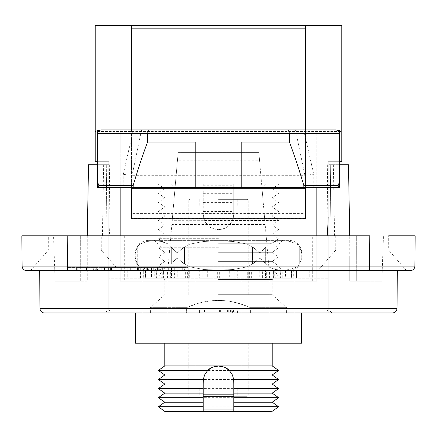 <?xml version="1.0" encoding="UTF-8"?>
<svg xmlns="http://www.w3.org/2000/svg" width="437" height="437" viewBox="0 0 437 437"><rect width="100%" height="100%" fill="white"/><g stroke="black" fill="none" stroke-linecap="round" stroke-linejoin="round"><path stroke-width="0.33" stroke-dasharray="2.19 1.64" d="M282.788 270.612L154.212 270.612L282.788 270.612L279.008 266.832L157.992 266.832L279.008 266.832L279.008 244.141L157.992 244.141L279.008 244.141L282.788 240.361L154.212 240.361L282.788 240.361M282.777 278.178L291.976 278.178L291.304 278.178L291.304 270.612L285.481 270.612L285.481 278.178L265.499 278.178L269.465 278.178L266.663 278.178L266.663 270.612L259.731 270.612L259.731 278.178L229.114 278.178L229.114 270.612L222.93 270.612L222.93 278.178L188.718 278.178L188.718 270.612L184.938 270.612L184.938 278.178L185.364 278.178L155.026 278.178L296.439 278.178L296.499 270.612L293.287 270.612L293.287 278.178L282.777 278.178L282.777 270.612L288.862 270.612L278.396 270.612L281.051 270.612L281.051 278.178L274.742 278.178L274.742 270.612L262.369 270.612L262.369 278.178L273.682 278.178L273.682 270.612L280.319 270.612L280.319 278.178L281.974 278.178L146.461 278.178L147.029 278.178L147.029 270.612L145.024 270.612L145.466 270.612L145.466 278.178L171.501 278.178L167.83 278.178L167.83 270.612L169.862 270.612L169.862 278.178L202.211 278.178L202.211 270.612L207.291 270.612L207.291 278.178L240.956 278.178L240.956 270.612L247.719 270.612L247.719 278.178L262.369 278.178M251.636 278.178L251.636 270.612L232.992 270.612L232.992 278.178M219.653 278.178L219.653 270.612L199.731 270.612L199.731 278.178M187.358 278.178L187.358 270.612L169.376 270.612L171.501 270.612L171.501 278.178M163.411 278.178L163.411 270.612L150.749 270.612L155.867 270.612L155.867 278.178L147.029 278.178M140.561 278.178L140.561 270.612L143.713 270.612L143.713 278.178L154.223 278.178L154.223 270.612L148.138 270.612L157.009 270.612L157.009 278.178L145.374 278.178L145.374 270.612L140.643 270.612L140.501 278.178L145.374 278.178M156.309 278.178L156.309 270.612L155.026 270.612L155.949 270.612L155.949 278.178L162.258 278.178L162.258 270.612L174.631 270.612L174.631 278.178M185.364 278.178L185.364 270.612L204.008 270.612L204.008 278.178M217.347 278.178L217.347 270.612L237.269 270.612L237.269 278.178M249.642 278.178L249.642 270.612L267.624 270.612L265.499 270.612L265.499 278.178M273.589 278.178L273.589 270.612L286.251 270.612L281.133 270.612L281.133 278.178M248.282 278.178L248.282 270.612L273.682 270.612M293.287 270.612L288.89 270.612A12.859 12.859 0 0 0 301.748 257.754L299.722 264.101L301.748 257.754L301.748 253.214L299.722 246.872L301.748 253.214A12.859 12.859 0 0 0 288.89 240.361L148.11 240.361L288.89 240.361M265.663 264.101L268.34 266.843L275.419 269.536L282.69 270.061L289.966 269.536L297.04 266.843L299.722 264.101L297.04 266.843L289.966 269.536L282.69 270.061L275.419 269.536L268.34 266.843L260.124 257.754L265.663 264.101L265.663 246.872L268.34 244.125L275.419 241.432L282.69 240.913L289.966 241.432L297.04 244.125L299.722 246.872L297.04 244.125L289.966 241.432L282.69 240.913L275.419 241.432L268.34 244.125L260.124 253.214L265.663 246.872L265.663 264.101M252.559 264.101L260.124 257.754L252.559 264.101L247.2 266.843L233.047 269.536L218.5 270.061L203.953 269.536L189.8 266.843L184.441 264.101L189.8 266.843L203.953 269.536L218.5 270.061L233.047 269.536L247.2 266.843L252.559 264.101L252.559 246.872L247.2 244.125L233.047 241.432L218.5 240.913L203.953 241.432L189.8 244.125L184.441 246.872L189.8 244.125L203.953 241.432L218.5 240.913L233.047 241.432L247.2 244.125L252.559 246.872L260.124 253.214L252.559 246.872L252.559 264.101M176.876 257.754L184.441 264.101L176.876 257.754L171.337 264.101L176.876 257.754M137.278 264.101L139.96 266.843L147.034 269.536L154.31 270.061L161.581 269.536L168.66 266.843L171.337 264.101L168.66 266.843L161.581 269.536L154.31 270.061L147.034 269.536L139.96 266.843L137.278 264.101L135.251 257.754L137.278 264.101L137.278 246.872L139.96 244.125L147.034 241.432L154.31 240.913L161.581 241.432L168.66 244.125L176.876 253.214L184.441 246.872L176.876 253.214L168.66 244.125L161.581 241.432L154.31 240.913L147.034 241.432L139.96 244.125L137.278 246.872L135.251 253.214L137.278 246.872L137.278 264.101M288.89 270.612L291.976 270.612L291.534 270.612L291.534 278.178M285.481 270.612L267.138 270.612L267.138 278.178M259.731 270.612L229.709 270.612L229.709 278.178M222.93 270.612L189.281 270.612L189.281 278.178M188.718 278.178L184.938 278.178L184.938 270.612L156.681 270.612L156.681 278.178M155.949 270.612L145.374 270.612M143.713 270.612L159.871 270.612L137.508 270.612L147.444 270.612L144.188 270.612L147.023 270.612L147.023 267.586L144.188 267.586L144.188 270.612L144.188 267.586L151.453 267.586L151.453 270.612L153.283 270.612L151.453 270.612L151.453 267.586L153.283 267.586L153.283 270.612L153.283 267.586L151.453 267.586L151.453 270.612L151.453 267.586L147.023 267.586M145.696 278.178L145.696 270.612L167.83 270.612M170.337 278.178L170.337 270.612L202.211 270.612M207.886 278.178L207.886 270.612L240.956 270.612M291.626 270.612L279.991 270.612L279.991 278.178L291.626 278.178L291.626 270.612L296.357 270.612L296.357 278.178M291.626 278.178L281.051 278.178M274.742 278.178L279.991 278.178M293.287 278.178L296.499 278.178L296.499 270.612M280.319 278.178L273.682 278.178M285.481 278.178L291.304 278.178M247.719 278.178L240.956 278.178M259.731 278.178L266.663 278.178M207.291 278.178L202.211 278.178M222.93 278.178L229.114 278.178M169.862 278.178L167.83 278.178M145.466 278.178L143.713 278.178M154.223 278.178L155.867 278.178M266.663 270.612L267.138 270.612M229.114 270.612L229.709 270.612M188.718 270.612L189.281 270.612M155.949 278.178L140.643 278.178M156.309 270.612L156.681 270.612M170.337 270.612L169.862 270.612M207.886 270.612L207.291 270.612M252.062 270.612L252.056 278.178L252.062 270.612M248.282 270.612L247.719 270.612M274.343 270.612L127.741 270.612L274.343 270.612M280.691 278.178L280.691 270.612L281.974 270.612L281.051 270.612M280.691 270.612L280.319 270.612M162.258 278.178L157.009 278.178M274.343 278.178L127.741 278.178L274.343 278.178M97.484 161.701L108.829 161.701L108.829 278.178L328.171 278.178L328.171 161.701L328.171 309.942L328.171 161.701L339.516 161.701M109.966 235.822L87.274 235.822L88.514 164.722L109.343 164.722L109.966 235.822C109.627 235.69 109.245 229.545 108.829 217.38L108.829 278.178L328.171 278.178L328.171 161.701L341.783 161.701L328.171 161.701L341.783 161.701L341.783 25.554L95.217 25.554L95.217 161.701L95.217 131.444L341.783 131.444L341.783 161.701L341.783 131.444L95.217 131.444L95.217 161.701L108.829 161.701L108.829 235.822L356.674 235.822L316.825 235.822L327.034 235.822L327.657 164.722L330.683 164.722L330.061 235.822L330.683 164.722L348.486 164.722L349.726 235.822L349.726 281.199L356.707 281.199L349.726 281.199L349.726 257.601M142.866 312.968L294.134 312.968L142.866 312.968L142.866 278.178M186.594 312.968L250.406 312.968L150.426 312.968L186.594 312.968L186.594 307.675L150.426 307.675L186.594 307.675L186.594 312.968M250.406 312.968L286.574 312.968L250.406 312.968L250.406 307.675L250.406 312.968M250.406 307.675L286.574 307.675L250.406 307.675C238.766 302.759 228.13 300.366 218.5 300.487C208.87 300.366 198.234 302.759 186.594 307.675C207.865 298.001 229.135 298.001 250.406 307.675M203.221 214.491L204.483 220.543L207.548 225.082C209.7 227.677 213.3 229.185 218.347 229.616C209.35 228.786 204.308 223.881 203.227 214.895A15.126 15.126 0 0 1 203.221 214.491L203.221 184.239L203.221 214.491M232.517 220.543L233.779 214.491L233.779 184.239L233.779 214.491A15.126 15.126 0 0 1 233.773 214.895C232.692 223.881 227.65 228.786 218.653 229.616C223.7 229.185 227.3 227.677 229.452 225.082L232.517 220.543L278.631 220.543L204.483 220.543M233.779 381.19A15.126 15.126 0 0 0 233.773 380.785L233.768 380.676M223.799 366.965L225.607 367.757M233.779 406.754L233.779 402.215M233.779 397.681L233.779 384.063M203.221 381.19A15.126 15.126 0 0 1 203.227 380.785L203.232 380.676M211.393 367.757L213.201 366.965M218.653 366.064L218.347 366.064M218.5 294.664L272.202 294.664L218.5 294.664M218.5 279.538L272.202 279.538L218.5 279.538M164.798 365.911L272.202 365.911M135.301 343.22L301.699 343.22M158.369 370.45L278.631 370.45M164.798 374.99L272.202 374.99M164.798 384.063L272.202 384.063M158.369 379.524L278.631 379.524M164.798 393.142L272.202 393.142M158.369 388.602L278.631 388.602M164.798 402.215L272.202 402.215M158.369 397.681L278.631 397.681M164.798 411.293L272.202 411.293M158.369 406.754L278.631 406.754M218.5 396.315L247.244 396.315L218.5 396.315M218.5 388.755L241.191 388.755L218.5 388.755M218.5 206.93L241.191 206.93L218.5 206.93M218.5 199.365L247.244 199.365L218.5 199.365M203.221 188.773L233.779 188.773M203.221 184.239L278.631 184.239L203.221 184.239M203.221 197.852L233.779 197.852M203.221 193.312L233.779 193.312M203.221 206.93L233.779 206.93M203.221 202.391L233.779 202.391M203.298 216.004L233.702 216.004M203.221 211.464L233.779 211.464M207.548 225.082L229.452 225.082M218.347 229.616L218.653 229.616M218.5 234.156L272.202 234.156L218.5 234.156M218.5 238.695L158.369 238.695L218.5 238.695M218.5 243.234L272.202 243.234L218.5 243.234M218.5 247.768L158.369 247.768L218.5 247.768M218.5 252.307L272.202 252.307L218.5 252.307M218.5 256.847L158.369 256.847L218.5 256.847M218.5 261.386L272.202 261.386L218.5 261.386M218.5 265.925L158.369 265.925L218.5 265.925M218.5 270.459L272.202 270.459L218.5 270.459M218.5 274.999L158.369 274.999L218.5 274.999M203.221 384.063L203.221 397.681M203.221 402.215L203.221 406.754M203.221 411.446L164.798 411.446M233.779 411.446L272.202 411.446M218.5 312.968L135.301 312.968L218.5 312.968M305.479 25.554L305.479 55.81L131.521 55.81L131.521 25.554M97.484 130.674L97.484 148.148L120.175 148.148L120.175 281.199L316.825 281.199L316.825 235.822L316.825 281.199L120.175 281.199L120.175 235.822L124.714 235.822L124.714 281.199M327.034 309.942L328.171 311.04L328.171 312.968L328.171 309.942L328.171 311.04L327.034 309.942L269.192 309.942L269.192 312.968L327.034 312.968L103.913 312.968L167.808 312.968L167.808 309.942L327.034 309.942L327.034 312.968L333.087 312.968L327.034 312.968L327.034 309.942M108.829 311.04L109.966 309.942L108.829 311.04L108.829 312.968L108.829 235.822L108.829 311.04M108.829 312.968L328.171 312.968L108.829 312.968M131.521 129.931L131.521 187.413L175.084 187.413L131.521 187.413L131.521 213.617L305.479 213.617L305.479 187.413L261.916 187.413L258.873 152.622L259.534 160.182L177.466 160.182L178.127 152.622L258.873 152.622L178.127 152.622L175.483 182.874L261.517 182.874M265.155 224.476L171.845 224.476L172.173 220.696L264.827 220.696L269.192 270.612L269.192 309.942M175.483 182.874L175.084 187.413L261.916 187.413L269.192 270.612L269.192 312.968L167.808 312.968L167.808 270.612L167.808 309.942M131.521 213.617L131.521 187.413L305.479 187.413L175.084 187.413L167.808 270.612L171.845 224.476M108.829 161.701L95.217 161.701L108.829 161.701M305.479 129.931L305.479 213.617M305.479 210.131L305.479 55.81L131.521 55.81L131.521 210.131L305.479 210.131L305.479 218.325L131.521 218.325L131.521 210.131M131.521 218.325L131.521 218.708M305.479 218.708L305.479 218.325M108.829 217.38L108.829 235.827L106.939 235.822L106.939 309.942L106.939 235.822L106.317 164.722L106.939 235.822L80.326 235.822L87.274 235.822L87.274 281.199L80.293 281.199L87.274 281.199L87.274 257.601M106.939 309.942A3.026 3.026 0 0 1 103.913 312.968A3.026 3.026 0 0 0 106.939 309.942L108.829 309.942L106.939 309.942M330.061 309.942L330.061 235.822L330.061 309.942A3.026 3.026 0 0 0 333.087 312.968A3.026 3.026 0 0 1 330.061 309.942L328.171 309.942L330.061 309.942A3.026 3.026 0 0 0 333.087 312.968M381.872 281.199L356.707 281.199A28310.193 240.213 90 0 1 356.674 235.822A28310.193 240.213 90 0 0 356.707 281.199L381.872 281.199L383.457 235.822L67.227 235.822L67.495 266.111L414.888 266.111A4.539 4.539 0 0 1 410.348 270.612L26.652 270.612A4.539 4.539 0 0 1 22.112 266.111L67.495 266.111L67.495 270.612M21.85 235.822L101.264 235.822L48.321 235.822L48.321 250.166L30.546 270.612L119.039 270.612L30.546 270.612M369.505 270.612L369.773 235.822L415.15 235.822L414.888 266.111A4.539 4.539 0 0 1 410.348 270.612M383.457 235.822L335.736 235.822L388.679 235.822L388.679 250.166L335.736 250.166L317.961 270.612L406.454 270.612L317.961 270.612M312.286 281.199L312.286 235.822L316.825 235.822L316.825 148.148L339.516 148.148L339.516 130.674M312.286 235.822L124.714 235.822M80.326 235.822L53.543 235.822L80.326 235.822A28310.193 240.213 -90 0 1 80.293 281.199A28310.193 240.213 -90 0 0 80.326 235.822M108.829 235.822L106.939 235.822M335.632 129.931L316.825 129.931L316.825 187.413L338.309 187.413M123.261 174.308L131.919 175.303L131.919 187.413L123.261 187.413L123.261 174.308L133.34 129.931L316.825 129.931L316.825 148.148M97.484 148.148L97.484 187.413M120.175 148.148L120.175 129.931L101.368 129.931M133.34 129.931L120.175 129.931L120.175 187.413L123.261 187.413M241.191 142.036L241.191 187.413M103.645 164.722L102.405 235.822M109.343 164.722L97.484 164.722M334.595 235.822L333.355 164.722M339.516 187.413L339.516 164.722L327.657 164.722M392.47 312.968L44.53 312.968M199.589 312.968L237.411 312.968L199.589 312.968L199.589 309.942L237.411 309.942L199.589 309.942L199.589 312.968M397.337 270.612L39.663 270.612L397.337 270.612M131.919 187.413L305.081 187.413L305.081 175.303L131.919 175.303M305.081 175.303L313.739 174.308L313.739 187.413L305.081 187.413M303.66 129.931L313.739 174.308M313.739 187.413L316.825 187.413M195.809 187.413L195.809 142.036M98.691 187.413L120.175 187.413M232.604 309.942L204.494 309.942L232.604 309.942L232.604 312.968L204.494 312.968L232.604 312.968M229.846 309.942L229.846 312.968M228.114 309.942L209.181 309.942L233.478 309.942L230.578 309.942L230.578 312.968L233.478 312.968L209.181 312.968L230.578 312.968L230.578 309.942L228.114 309.942L228.114 312.968M209.181 309.942L209.181 312.968M231.747 309.942L231.747 312.968M233.478 309.942L233.478 312.968M204.494 309.942L204.494 312.968M227.601 309.942L227.601 312.968M228.283 309.942L228.283 312.968M237.411 312.968L237.411 309.942L237.411 312.968M339.516 164.722L339.516 148.148M80.293 281.199L55.128 281.199L80.293 281.199M259.534 160.182L264.827 220.696L172.173 220.696L177.466 160.182M159.871 267.586L137.508 267.586L159.871 267.586L159.871 270.612M157.451 267.586L157.451 270.612M158.238 267.586L158.238 270.612M144.188 267.586L144.188 270.612L144.188 267.586M147.444 267.586L147.444 270.612L147.444 267.586M137.508 267.586L137.508 270.612L140.692 270.612L137.508 270.612L137.508 267.586L140.692 267.586L140.692 270.612L140.692 267.586L137.508 267.586L137.508 270.612L137.508 267.586M108.119 267.586L122.923 267.586L101.242 267.586L111.359 267.586L111.359 270.612L101.242 270.612L122.923 270.612L108.026 270.612L111.359 270.612L111.359 267.586L108.026 267.586L108.119 270.612M108.616 267.586L108.616 270.612M121.257 267.586L121.257 270.612M122.923 267.586L122.923 270.612M120.011 267.586L120.011 270.612M101.242 267.586L101.242 270.612L102.061 270.612L101.242 270.612L101.242 267.586L104.53 267.586L104.53 270.612L102.061 270.612L104.53 270.612L104.53 267.586L101.242 267.586L101.242 270.612L101.242 267.586M97.451 267.586L73.225 267.586L97.451 267.586L97.451 270.612L73.225 270.612L97.451 270.612M95.091 267.586L95.091 270.612M93.589 267.586L77.267 267.586L98.221 267.586L95.714 267.586L95.714 270.612L98.221 270.612L77.267 270.612L95.714 270.612L95.714 267.586L93.589 267.586L93.589 270.612M77.267 267.586L77.267 270.612M96.719 267.586L96.719 270.612M98.221 267.586L98.221 270.612M73.225 267.586L73.225 270.612M93.136 267.586L93.136 270.612M93.736 267.586L93.736 270.612M133.957 267.586L133.957 270.612L123.966 270.612L133.957 270.612L133.957 267.586L130.679 267.586L130.679 270.612L133.187 270.612L130.679 270.612L130.679 267.586L133.957 267.586L133.957 270.612L133.957 267.586L123.966 267.586L123.966 270.612L124.791 270.612L123.966 270.612L123.966 267.586L127.222 267.586L127.222 270.612L124.791 270.612L127.222 270.612L127.222 267.586L123.966 267.586L123.966 270.612L123.966 267.586L133.957 267.586M184.37 267.586L162.007 267.586L184.37 267.586L184.37 270.612L162.007 270.612L184.37 270.612M181.956 267.586L181.956 270.612M182.742 267.586L182.742 270.612M168.687 267.586L168.687 270.612L175.953 270.612L168.687 270.612L168.687 267.586L168.687 270.612L168.687 267.586L175.953 267.586L175.953 270.612L177.783 270.612L175.953 270.612L175.953 267.586L177.783 267.586L177.783 270.612L177.783 267.586L175.953 267.586L175.953 270.612L175.953 267.586L168.687 267.586M171.943 267.586L171.943 270.612L171.943 267.586M162.007 267.586L162.007 270.612L165.191 270.612L162.007 270.612L162.007 267.586L165.191 267.586L165.191 270.612L165.191 267.586L162.007 267.586L162.007 270.612L162.007 267.586M67.232 270.612L67.232 267.586L188.249 267.586L67.232 267.586L67.232 270.612L188.249 270.612L67.232 270.612M188.249 270.612L188.249 267.586L188.249 270.612M335.736 235.822L335.736 250.166L388.679 250.166L406.454 270.612M48.321 250.166L101.264 250.166L48.321 250.166M119.039 270.612L101.264 250.166L101.264 235.822M171.337 264.101L171.337 246.872L171.337 264.101M184.441 246.872L184.441 264.101L184.441 246.872M299.722 264.101L299.722 246.872L299.722 264.101M289.971 278.178L289.971 270.612M269.17 278.178L269.17 270.612M234.789 278.178L234.789 270.612M196.044 278.178L196.044 270.612M163.318 278.178L163.318 270.612M151.519 270.612L151.519 278.178M177.269 270.612L177.269 278.178M214.07 270.612L214.07 278.178M203.221 394.802L233.779 394.802M218.5 200.878L248.751 200.878L218.5 200.878M203.221 185.752L233.779 185.752M203.221 409.933L173.118 409.933L203.221 409.933M233.779 409.933L263.882 409.933L233.779 409.933M109.966 309.942L109.966 312.968L109.966 309.942M39.991 308.467L397.009 308.467M141.533 129.931L132.111 175.313M304.889 175.313L295.467 129.931M220.084 309.942L220.084 312.968M220.625 309.942L220.625 312.968M219.576 309.942L219.576 312.968M208.132 309.942L208.132 312.968M219.718 309.942L219.718 312.968M149.804 267.586L149.804 270.612M146.75 267.586L146.75 270.612L146.75 267.586M138.147 267.586L138.147 270.612M138.387 267.586L138.387 270.612M110.424 267.586L110.424 270.612M110.113 267.586L110.113 270.612M111.522 267.586L111.522 270.612M102.061 267.586L102.061 270.612L102.061 267.586M86.673 267.586L86.673 270.612M87.132 267.586L87.132 270.612M86.236 267.586L86.236 270.612M76.371 267.586L76.371 270.612M86.346 267.586L86.346 270.612M133.187 267.586L133.187 270.612L133.187 267.586M124.791 267.586L124.791 270.612L124.791 267.586M174.308 267.586L174.308 270.612M171.249 267.586L171.249 270.612L171.249 267.586M171.523 267.586L171.523 270.612M162.651 267.586L162.651 270.612M162.886 267.586L162.886 270.612M264.177 213.261L172.823 213.261M148.11 240.361C140.299 241.12 136.011 245.408 135.251 253.214L135.251 257.754C136.011 265.565 140.299 269.848 148.11 270.612M154.212 240.361L157.992 244.141L157.992 266.832L154.212 270.612M291.976 278.178L291.976 270.612M269.465 278.178L269.465 270.612M155.026 278.178L155.026 270.612M140.501 278.178L140.501 270.612M145.024 278.178L145.024 270.612M167.535 278.178L167.535 270.612M281.974 278.178L281.974 270.612M127.741 270.612L127.741 278.178M309.259 270.612L309.259 278.178M278.631 184.239L272.202 188.773L278.631 193.312L272.202 197.852L278.631 202.391L272.202 206.93L278.631 211.464L272.202 216.004L278.631 220.543L272.202 225.082L278.631 229.616L272.202 234.156L278.631 238.695L272.202 243.234L278.631 247.768L272.202 252.307L278.631 256.847L272.202 261.386L278.631 265.925L272.202 270.459L278.631 274.999L272.202 279.538L272.202 294.664L286.574 307.675L286.574 312.968M158.369 184.239L164.798 188.773L158.369 193.312L164.798 197.852L158.369 202.391L164.798 206.93L158.369 211.464L164.798 216.004L158.369 220.543L164.798 225.082L158.369 229.616L164.798 234.156L158.369 238.695L164.798 243.234L158.369 247.768L164.798 252.307L158.369 256.847L164.798 261.386L158.369 265.925L164.798 270.459L158.369 274.999L164.798 279.538L164.798 294.664L150.426 307.675L150.426 312.968M188.249 343.22L188.249 394.802L189.756 396.315M248.751 343.22L248.751 394.802L247.244 396.315M199.212 388.755L199.212 396.315M237.788 388.755L237.788 396.315M195.809 206.93L195.809 388.755M241.191 206.93L241.191 388.755M199.212 199.365L199.212 206.93M237.788 199.365L237.788 206.93M248.751 294.664L248.751 200.878L247.244 199.365M188.249 294.664L188.249 200.878L189.756 199.365M171.604 184.239L173.118 185.752L173.118 294.664M265.396 184.239L263.882 185.752L263.882 294.664M173.118 343.22L173.118 409.933L171.604 411.446M263.882 343.22L263.882 409.933L265.396 411.446M294.134 312.968L294.134 278.178M55.128 281.199L53.543 235.822"/><path stroke-width="0.66" d="M233.779 381.19L233.779 384.063L233.686 379.524L232.446 374.99L229.305 370.45C226.912 367.845 223.362 366.381 218.653 366.064L223.799 366.965M225.607 367.757L229.332 370.478M229.409 370.554L232.604 375.339M232.637 375.427L233.768 380.676M233.779 409.933L233.779 406.754L233.779 411.446L233.779 409.933L203.221 409.933L203.221 411.446L233.779 411.446L164.798 411.446L158.369 406.754L203.221 406.754L203.221 409.933M232.446 374.99L272.202 374.99L278.631 379.524L272.202 384.063L233.779 384.063L233.779 393.142L272.202 393.142L278.631 397.681L272.202 402.215L233.779 402.215L233.779 397.681L233.779 406.754L278.631 406.754L272.202 411.293L233.779 411.293M233.779 393.142L233.779 397.681L278.631 397.681M213.201 366.965L218.347 366.064C213.638 366.381 210.088 367.845 207.695 370.45L204.554 374.99L203.314 379.524L203.221 384.063L164.798 384.063L158.369 379.524L203.314 379.524M203.232 380.676L204.369 375.416M204.396 375.339L207.602 370.543M207.668 370.478L211.393 367.757M218.347 366.064L218.653 366.064M272.202 343.22L272.202 365.911L164.798 365.911L158.369 370.45L207.695 370.45M272.202 365.911L278.631 370.45L229.305 370.45M204.554 374.99L164.798 374.99L158.369 370.45M203.221 411.446L203.221 402.215L164.798 402.215L158.369 397.681L203.221 397.681L203.221 402.215L203.221 381.19M278.631 379.524L233.686 379.524M203.221 393.142L164.798 393.142L158.369 388.602L203.221 388.602M272.202 393.142L278.631 388.602L233.779 388.602M203.221 411.293L164.798 411.293M233.779 396.315L203.221 396.315L233.779 396.315M272.202 411.293L233.779 411.446M301.699 312.968L301.699 343.22L135.301 343.22L135.301 312.968M328.171 217.38C327.75 229.545 327.373 235.69 327.034 235.822M339.516 161.701L341.783 161.701L341.783 25.554L131.521 25.554L131.521 28.847L305.479 28.847L305.479 25.554M97.484 161.701L95.217 161.701L95.217 25.554L131.521 25.554M131.521 129.931L131.521 28.847M305.479 28.847L305.479 129.931M131.521 188.735L305.479 188.735L305.479 218.708L131.521 218.708L131.521 187.413M305.479 187.413L305.479 188.735M67.495 270.612L67.227 235.822L21.85 235.822L22.112 266.111A4.539 4.539 0 0 0 26.652 270.612L410.348 270.612A4.539 4.539 0 0 0 414.888 266.111L415.15 235.822L388.679 235.822M48.321 235.822L369.773 235.822L369.505 266.111L22.112 266.111L21.85 235.822M316.825 235.822L316.825 187.413M339.516 133.711L339.516 130.674L335.632 129.931L288.639 129.931L289.452 133.711L339.516 133.711L339.516 162.87C339.292 170.736 340.002 182.885 338.172 185.37L303.802 185.37C299.132 169.605 294.347 155.157 289.452 142.036L289.452 133.711L147.548 133.711L147.548 142.036C142.653 155.157 137.868 169.605 133.198 185.37L98.828 185.37C97.052 183.256 97.67 169.998 97.484 162.87L97.484 187.413L98.691 187.413L98.828 185.37M288.639 129.931L148.362 129.931L147.548 133.711L97.484 133.711L97.484 130.674L101.368 129.931L148.362 129.931M97.484 162.87L97.484 133.711M97.484 187.413L133.105 187.413L133.198 185.37M303.802 185.37L303.895 187.413L241.191 187.413L241.191 142.036L289.452 142.036M87.274 235.822L88.514 164.722L97.484 164.722M339.516 164.722L348.486 164.722L349.726 235.822M39.991 308.467A4.539 4.539 0 0 0 44.53 312.968L392.47 312.968C395.234 312.679 396.747 311.182 397.009 308.467L39.991 308.467L39.663 270.612M397.337 270.612L397.009 308.467M241.191 187.413L195.809 187.413L195.809 142.036L147.548 142.036M195.809 187.413L133.105 187.413M338.172 185.37L338.309 187.413L339.516 187.413L339.516 162.87M303.895 187.413L339.516 187.413M120.175 187.413L120.175 235.822M233.779 394.802L203.221 394.802M369.505 270.612L369.505 266.111L414.888 266.111M164.798 343.22L164.798 365.911M272.202 374.99L278.631 370.45M164.798 402.215L158.369 406.754M272.202 402.215L278.631 406.754M164.798 393.142L158.369 397.681M164.798 384.063L158.369 388.602M272.202 384.063L278.631 388.602M164.798 374.99L158.369 379.524"/></g></svg>
